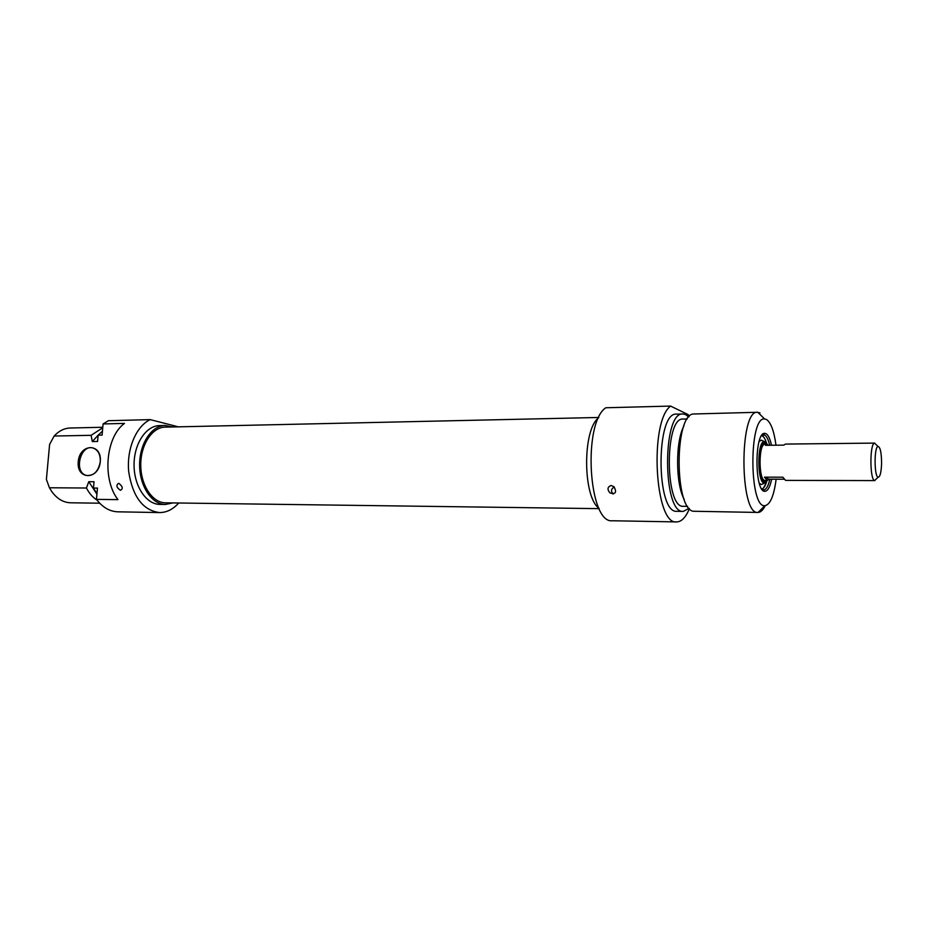<?xml version="1.0" encoding="UTF-8"?>
<svg xmlns="http://www.w3.org/2000/svg" width="928" height="928" viewBox="0 0 928 928"><rect width="100%" height="100%" fill="white"/><g stroke="black" fill="none" stroke-linecap="round" stroke-linejoin="round"><path stroke-width="1.39" d="M118.448 483.349L118.9 483.407C122.74 486.469 123.25 488.766 120.454 490.286C116.58 487.687 115.919 485.379 118.448 483.349M178.71 502.999C173.049 509.391 166.622 512.581 159.43 512.569C142.993 510.354 132.762 496.851 128.748 472.039C126.37 449.326 136.08 426.184 150.22 419.618L178.35 426.845M150.22 419.618L108.379 420.709L103.078 423.945L124.503 423.412C105.746 436.798 101.987 479.254 117.96 499.635L96.466 499.38C102.59 507.372 109.69 511.514 117.752 511.815L159.43 512.569M100.27 461.634C98.449 471.331 93.89 475.936 86.606 475.449C73.289 472.804 80.307 443.665 93.194 448.073C98.159 450.01 100.514 454.534 100.27 461.634M96.466 499.38L97.452 488.093L93.473 488.07L94.03 481.725L88.752 481.702L86.443 488.012L49.428 487.768L46.4 479.416L49.613 444.373L54.172 436.021C58.951 430.859 64.334 428.191 70.308 428.005L102.776 427.263M54.172 436.021L91.106 435.325L92.301 441.566L97.568 441.473L98.124 435.186L102.092 435.116L103.078 423.945M100.305 461.541C101.987 442.83 79.715 443.213 78.23 461.68C76.398 480.182 98.716 480.286 100.305 461.541M99.69 503.196L70.551 502.79C63.336 502.535 57.095 498.823 51.84 491.666L49.428 487.768M102.741 427.762L91.106 435.325M98.206 435.093L92.301 441.566M102.44 431.16L98.124 435.186M86.443 488.012C89.262 493.383 92.788 497.42 97.022 500.122M88.752 481.702L96.918 494.148M93.473 488.07L96.964 493.615M165.335 504.472L159.836 504.403C146.288 504.391 134.038 486.179 134.061 465.032C133.899 443.874 146.021 425.65 159.581 425.604L165.08 425.476C151.554 425.523 139.455 443.793 139.618 464.998C139.594 486.214 151.821 504.461 165.335 504.472L172.84 502.918M172.48 426.973L165.08 425.476M598.792 417.472L165.161 427.135C152.192 427.158 140.604 444.686 140.766 464.998C140.743 485.321 152.447 502.814 165.416 502.825L599.163 508.648M765.878 480.356L765.043 480.576C758.408 481.493 758.28 443.12 764.927 444.083L765.739 444.303M881.577 463.826C881.194 472.596 880.034 477.062 878.108 477.236C874.164 476.714 874.06 446.89 878.004 446.426C880.347 447.134 881.542 452.934 881.577 463.826M876.624 445.127L874.501 443.143C869.652 443.642 869.768 479.985 874.617 480.542L876.763 478.512M783.858 479.219L769.126 479.184L767.317 480.356L765.043 480.356C758.489 481.249 758.373 443.364 764.927 444.303L768.883 445.278M767.317 480.356L764.428 477.166L782.803 477.189L785.598 480.402L874.895 480.588M874.779 443.097L785.471 444.083L783.835 445.127L765.496 445.324L767.201 444.28M769.126 479.184L764.428 477.166M764.011 443.016L765.53 444.199M765.681 480.449L764.162 481.655M766.632 480.356L764.591 481.713C757.526 482.688 757.399 441.925 764.463 442.946L766.493 444.292M767.526 480.344L764.602 483.082C757.028 484.219 756.877 440.394 764.463 441.577L767.386 444.292M759.116 441.484L761.285 440.162L762.839 440.858M763.036 483.801L761.436 484.52L759.278 483.221M761.853 435.325L762.862 436.276M763.071 488.395L762.062 489.358M761.784 435.383L764.626 435.046C766.679 436.241 768.361 439.652 769.683 445.278M769.846 479.196C768.28 486.133 766.203 489.717 763.628 489.926L761.992 489.3M771.504 445.254C770.112 438.874 768.291 435.012 766.029 433.678L764.73 433.353C754.267 432.054 754.464 492.524 764.916 491.306C767.758 491.109 769.996 487.072 771.667 479.196M776.133 479.196C773.964 495.842 770.217 504.67 764.904 505.69C749.082 508.405 748.78 416.138 764.614 418.969L766.505 419.502C770.924 422.542 774.08 431.102 775.982 445.208M759.974 412.925L757.584 412.276C739.175 409.422 739.523 515.156 757.909 512.442L758.095 512.442C760.67 512.314 763.048 510.064 765.24 505.667M757.909 512.442L693.054 511.247C674.691 508.126 674.389 417.043 692.729 414.016L757.584 412.276M684.226 499.438C675.538 484.022 675.364 441.426 683.936 425.94M687.625 506.352L683.402 506.294C664.819 508.59 664.518 416.695 683.124 419.073L687.265 418.992M689.098 508.324L683.298 511.398C662.557 513.984 662.232 411.29 682.985 413.981L685.676 414.607L688.727 416.997M683.298 511.398L676.918 511.305C655.98 513.88 655.644 411.452 676.605 414.132L682.985 413.981M689.423 508.695C685.746 517.406 681.5 521.814 676.663 521.919C654.832 525.434 649.09 421.683 670.573 406.081L688.135 414.596L689.052 416.637M670.573 406.081L605.81 407.763C582.413 423.052 588.607 524.111 612.399 520.759L676.663 521.919M611.111 485.483L613.976 486.736C616.981 492.385 615.658 494.462 609.998 492.965C607.051 489.416 607.422 486.922 611.111 485.483M599.001 508.3C582.714 496.851 582.436 429.42 598.618 417.832M763.605 443.178L765.275 444.118M765.414 480.542L763.756 481.493M761.552 435.719L762.016 435.835C763.698 436.52 765.159 438.828 766.412 442.749C765.066 438.654 763.593 436.322 762.016 435.754L761.644 435.58M766.574 481.899C765.217 486.214 763.616 488.58 761.76 488.975M87.661 475.635L86.606 475.449M764.927 444.083L762.596 444.106L763.315 443.375M765.043 480.576L762.735 480.576L763.454 481.296M878.004 446.426L874.501 443.143M878.108 477.236L874.617 480.542M764.463 441.577L761.285 440.162M764.602 483.082L761.436 484.52M761.853 489.102C762.271 490.228 763.848 487.815 766.574 481.887M762.491 489.914L764.916 491.306M762.271 434.756L763.454 434.745M763.384 434.745L764.73 433.353M764.614 418.969L757.77 412.276M764.904 505.69L758.095 512.442M614.243 487.003C611.042 488.894 610.67 491.272 613.118 494.114"/></g></svg>
